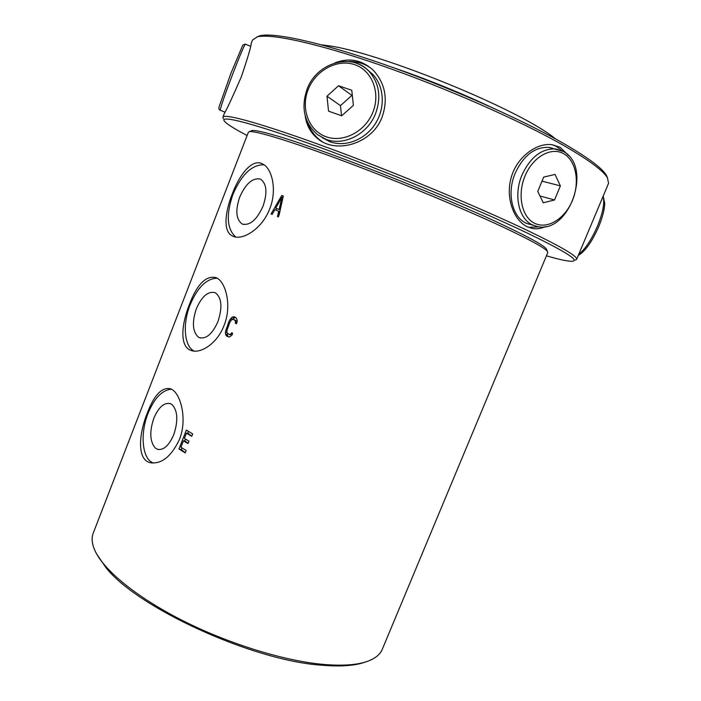 <?xml version="1.0" encoding="UTF-8"?>
<svg xmlns="http://www.w3.org/2000/svg" width="701" height="701" viewBox="0 0 701 701"><rect width="100%" height="100%" fill="white"/><g stroke="black" fill="none" stroke-linecap="round" stroke-linejoin="round"><path stroke-width="1.05" d="M368.095 70.363L372.59 74.21C384.314 86.179 385.541 107.84 375.289 123.788C365.125 139.806 345.365 147.438 329.943 141.725L322.451 137.799M351.771 90.263L353.383 105.343L341.702 115.788L328.541 111.152L326.981 96.203L338.53 85.759L351.771 90.263M338.53 85.759L352.349 95.722M351.744 95.52L340.484 105.632L341.545 115.735M340.484 105.632L326.981 96.203M533.479 225.38L530.263 224.399C513.737 221.779 505.535 195.518 515.209 173.191C523.551 155.42 534.749 146.816 548.813 147.394L552.388 148.191M554.517 199.96L543.257 202.791L537.763 191.391L543.687 177.099L555.034 174.409L560.371 185.879L554.517 199.96L539.98 195.991M560.371 185.879L542.013 181.147M256.846 36.987L259.729 35.83C273.11 32.15 319.358 41.911 382.667 63.905C445.889 85.873 518.048 117.628 560.844 141.874C586.667 156.638 601.826 167.732 606.312 175.154L607.592 177.984M222.857 117.181L224.083 114C227.133 108.69 232.881 96.291 241.328 76.821C247.952 57.167 251.247 46.003 251.23 43.357L252.474 40.115L257.171 36.899C270.56 33.236 317.211 43.155 381.256 65.438C445.205 87.695 518.267 119.818 561.519 144.257C587.622 159.127 602.921 170.273 607.417 177.695L608.582 183.268L576.616 259.388C578.018 256.522 561.168 246.664 526.065 229.805C477.591 206.751 394.523 172.253 328.681 148.042C262.673 123.762 223.847 113.089 222.857 117.181L223.374 118.723M568.458 155.447L560.248 147.333L552.151 144.704C536.545 142.417 516.558 157.348 511.134 177.791C505.281 198.173 514.122 220.806 527.318 226.774L532.077 228.386C536.589 229.28 541.084 228.666 545.571 226.528M305.18 115.77C306.539 125.47 310.823 133.19 318.026 138.921C336.226 154.229 372.406 143.679 382.133 117.006C388.144 99.419 385.375 84.024 373.808 70.801C362.338 59.9 349.282 57.298 334.657 63.002M575.179 260.15L576.616 259.388M546.438 255.821C560.16 259.817 568.905 261.613 572.656 261.21C579.543 260.246 563.253 250.301 523.761 231.374C473.341 207.478 385.331 171.175 319.165 147.14C252.789 123.008 218.905 114.57 224.46 121.238C226.887 124.121 234.441 128.879 247.111 135.495M528.493 227.29L539.849 226.861M562.088 150.811L556.594 146.535L552.379 144.73M371.758 68.838C365.046 63.703 357.37 61.267 348.739 61.53M307.695 122.596C310.157 129.79 314.258 135.626 320.006 140.104L322.276 141.698M391.465 67.007C424.911 78.389 457.639 91.542 489.648 106.473M321.514 44.838L327.017 45.556C377.997 51.559 522.026 110.521 555.49 138.894M191.75 436.285L188.464 433.63L186.448 433.148L191.732 436.346L192.679 433.919L186.378 430.107L178.974 449.008L185.23 452.916L186.177 450.489L180.928 447.238L183.452 440.806L187.991 443.593L188.946 441.174L184.398 438.388L186.448 433.148M185.257 452.846L181.331 449.543L181.98 447.895M184.652 441.078L185.45 439.045M187.64 433.437L188.446 431.378M188.061 443.409L185.467 441.271L183.452 440.806M178.974 449.008L181.331 449.543M322.644 664.355C283.178 660.701 227.448 643.422 181.235 619.877C135.004 596.297 102.688 569.089 94.53 549.715C91.849 543.301 91.419 537.772 93.242 533.119L248.382 132.226L249.53 131.63C255.646 130.614 291.572 141.549 345.26 161.642C398.86 181.699 463.379 208.521 502.967 227.063C529.798 239.707 544.607 247.804 547.367 251.361L547.788 252.579L382.282 649.31C380.38 653.928 376.235 657.626 369.856 660.403C359.411 664.881 343.674 666.195 322.644 664.355M269.683 208.907C277.272 190.602 272.242 168.669 262.936 164.139C252.483 157.83 239.716 174.067 232.224 194.063C224.951 212.35 222.874 231.724 232.504 236C241.766 241.31 262.121 229.192 269.683 208.907M283.3 196.043L281.758 195.448L283.292 196.078L279.217 214.629L278.323 216.924L277.5 216.591L278.323 216.924M277.5 216.591L278.691 211.229L279.217 211.448L277.771 216.697M281.758 195.448L271.033 213.989L272.137 214.436L274.862 209.704L278.691 211.229M231.058 320.383L229.735 319.963L232.092 317.202L234.195 316.782L235.86 317.597L237.061 319.665L237.183 321.741L236.395 323.766L235.755 323.398L236.071 321.04L235.475 320.848L235.413 323.284L236.395 323.766M226.958 332.519L225.424 332.046L225.485 334.044L226.625 336.112L229.358 337.015L231.873 335.271L232.671 333.255L231.698 332.765L231.023 333.904L229.236 334.482L227.028 332.861L226.94 330.355L229.814 322.46L231.479 319.849L233.231 319.253L235.475 320.848M225.424 332.046L228.754 321.925L229.902 322.294M229.735 319.963L228.754 321.925M179.316 439.781C187.947 418.944 180.297 391.57 170.282 388.722C161.668 387.11 153.992 395.276 147.263 413.222C138.894 433.744 136.87 459.286 149.795 462.546C161.09 464.632 170.93 457.043 179.316 439.781M224.04 325.518C232.18 305.925 225.81 281.364 216.031 277.622C205.901 275.283 196.999 284.308 189.331 304.698C181.524 324.134 179.456 346.399 190.76 350.298C200.013 354.478 217.249 343.718 224.04 325.518M250.949 131.017L252.036 130.552C254.735 130.132 262.069 131.639 274.03 135.083C317.246 147.017 440.508 195.22 502.38 224.644C528.887 237.183 543.529 245.245 546.298 248.846L546.762 249.933M365.51 661.981C355.144 665.784 340.239 666.835 320.804 665.135C251.65 660.324 136.388 607.18 105.755 567.372L96.58 553.869M264.014 164.814C251.983 164.533 241.626 174.383 232.942 194.361C225.95 214.786 226.879 229.008 235.729 237.017M239.733 197.051C245.595 183.864 252.342 177.844 259.975 178.992L260.903 179.412C266.774 183.995 267.475 192.941 263.006 206.26C256.803 219.851 249.942 225.783 242.415 224.075L242.055 223.908C236.018 219.325 235.247 210.37 239.733 197.051M283.125 196.017L282.301 197.603M276.641 208.477L275.8 210.081M282.897 197.857L281.863 197.428L275.703 208.101L279.743 209.713L282.442 199.943M272.146 214.436L271.033 213.989M281.863 197.428L279.156 209.468L279.743 209.713M279.156 209.468L275.703 208.101M235.177 317.264L232.82 319.27M225.485 334.044L227.413 334.64L227.501 333.527M227.413 334.64L227.58 335.761L225.88 335.236M228.736 336.979L227.58 335.761M229.63 334.465L230.743 334.631L232.013 332.922M234.888 320.068L233.231 319.253M235.738 320.339L236.071 321.04M229.236 334.482L230.086 334.745M226.625 336.112L228.027 336.541M225.713 330.224L226.914 330.592M226.344 328.077L227.475 328.436M230.734 318.491L232.872 319.183M232.092 317.202L234.011 317.825M233.126 316.738L234.817 317.29M171.403 389.239C162.229 389.949 154.439 398.01 148.016 413.397C140.84 431.36 141.611 453.827 150.075 461.109L153.063 463.081M153.834 418.217C158.566 407.237 164.043 402.365 170.264 403.601L172.078 404.617C177.756 410.76 178.308 420.793 173.743 434.708C168.994 445.582 163.587 450.445 157.523 449.306L155.201 447.957C149.83 441.49 149.374 431.579 153.834 418.217M217.135 278.209C206.558 278.463 197.542 287.375 190.067 304.935C182.742 323.266 183.986 344.778 193.152 350.535L194.063 351.078M196.368 308.712C201.844 296.295 208.083 290.95 215.093 292.668L215.593 292.922C221.77 297.995 222.541 307.564 217.923 321.636C212.412 333.939 206.243 339.284 199.417 337.663L198.374 337.12C192.521 331.687 191.855 322.215 196.368 308.712M372.923 112.107C380.809 92.628 371.968 70.249 354.478 64.606C337.093 58.682 315.643 70.433 308.238 89.421L308.133 89.675C300.606 108.62 308.703 130.474 325.842 136.66C342.859 143.118 365.055 131.893 372.818 112.37L372.923 112.107M372.59 74.21L368.963 71.222C351.499 52.076 316.484 62.959 307.082 89.167C300.773 107.7 304.208 122.841 317.378 134.583L325.991 139.341C343.832 146.36 367.622 134.32 375.561 113.65C381.449 97.115 379.25 82.972 368.963 71.222C365.282 67.462 360.971 64.755 356.02 63.108M534.74 223.33C547.455 229.56 564.769 218.931 572.296 200.784C580.007 182.724 576.301 160.809 563.806 153.791L563.63 153.694C551.196 146.527 532.839 156.858 525.031 175.951C517.031 194.939 521.789 217.152 534.565 223.242L534.74 223.33M532.234 224.819L536.984 226.458C569.01 234.756 593.02 166.978 563.508 151.556L555.779 148.936C541.68 148.367 530.429 157.033 522.017 174.935C513.447 194.913 518.644 218.703 532.234 224.819M563.131 151.39L548.813 147.394M603.009 196.543C604.884 202.344 603.079 212.105 597.602 225.818C591.539 239.681 585.247 249.197 578.728 254.367M224.898 112.169L220.21 110.188C220.745 106.675 224.942 94.565 232.785 73.859C239.751 55.852 243.939 45.933 245.35 44.11L245.446 44.145M578.272 255.444C585.204 251.379 592.038 241.722 598.777 226.467C602.501 217.398 604.49 209.669 604.744 203.281L603.184 196.131M220.219 110.241C218.782 109.715 218.51 108.261 219.422 105.877L230.927 73.281L242.826 45.022L245.35 44.11L250.572 46.31M606.312 175.154L607.417 177.695M259.729 35.83L257.171 36.899M532.077 228.386L528.642 227.326M318.026 138.921L320.006 140.104M341.308 60.847L343.534 61.416M252.036 130.552L249.53 131.63M546.298 248.846L547.367 251.361M232.504 236L234.493 236.754M243.273 224.381L242.055 223.908M149.795 462.546L151.872 462.984M158.689 449.56L157.523 449.306M190.76 350.298L192.845 350.903M200.644 338.031L199.417 337.663"/></g></svg>
